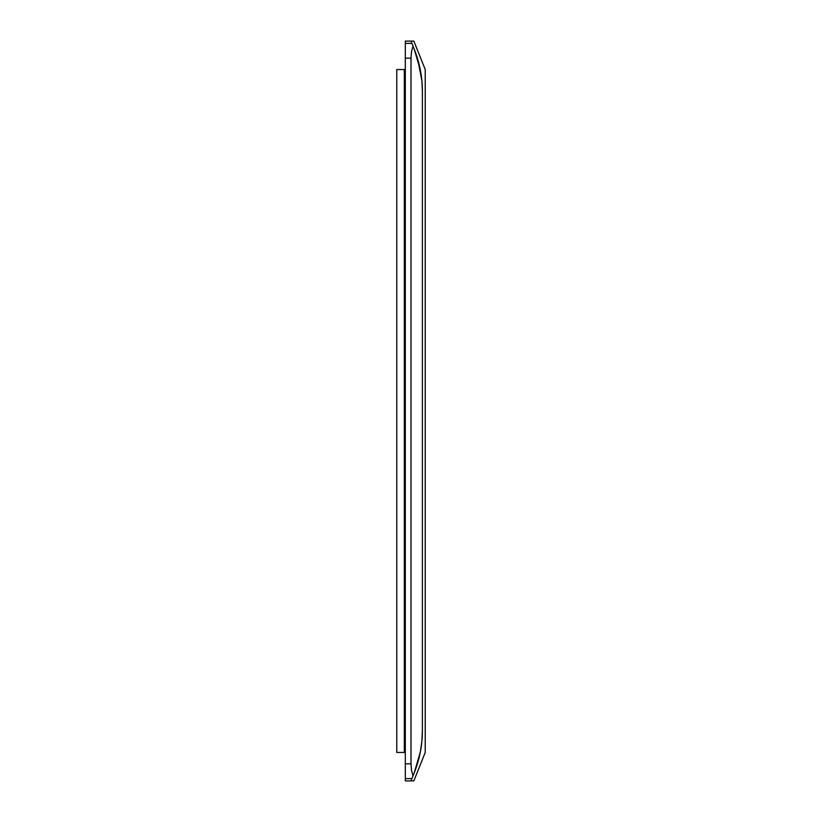 <?xml version="1.0" encoding="UTF-8"?>
<svg xmlns="http://www.w3.org/2000/svg" width="822" height="822" viewBox="0 0 822 822"><rect width="100%" height="100%" fill="white"/><g stroke="black" fill="none" stroke-linecap="round" stroke-linejoin="round"><path stroke-width="1.23" d="M405.308 763.844L405.308 58.157L411 58.157L411 763.844L405.308 763.844L405.308 752.449L396.769 752.449L396.769 69.551L404.311 69.551L396.769 69.551L396.769 752.449L405.308 752.449L405.308 69.551L404.311 69.551L404.311 752.449L404.311 69.551L405.308 69.551L405.308 43.381L405.308 58.157L411 58.157L411.524 51.632L412.993 46.094L411.524 51.632L411 58.157L411 763.844L411.524 770.368L411 763.844L405.308 763.844L405.308 778.619L405.308 763.844M414.237 772.793L411 780.9L413.846 780.9L425.231 752.449L425.231 69.551L413.846 41.1L411 41.1L414.237 49.207A113.816 113.816 0 0 1 422.385 91.468L421.871 80.659L422.385 91.468L421.871 80.659L420.33 69.952L414.237 49.207L411 41.1L413.846 41.1L425.231 69.551L425.231 752.449L413.846 780.9L411 780.9L414.237 772.793L420.33 752.048L421.871 741.341L422.385 730.532A113.816 113.816 0 0 1 414.237 772.793L417.782 762.569L420.33 752.048L421.871 741.341L422.385 730.532L422.385 91.468L422.385 730.532M412.993 775.906L411.524 770.368L412.993 775.906M405.308 780.9L405.308 778.619L411.914 778.619L405.308 778.619L405.308 780.9L411 780.9L405.308 780.9M421.871 80.659L417.792 59.482A113.816 113.816 0 0 0 417.761 59.379M420.33 69.952L417.782 59.431L414.237 49.207M411 41.1L405.308 41.1L405.308 43.381L411.914 43.381L405.308 43.381L405.308 41.1L411 41.1"/></g></svg>
